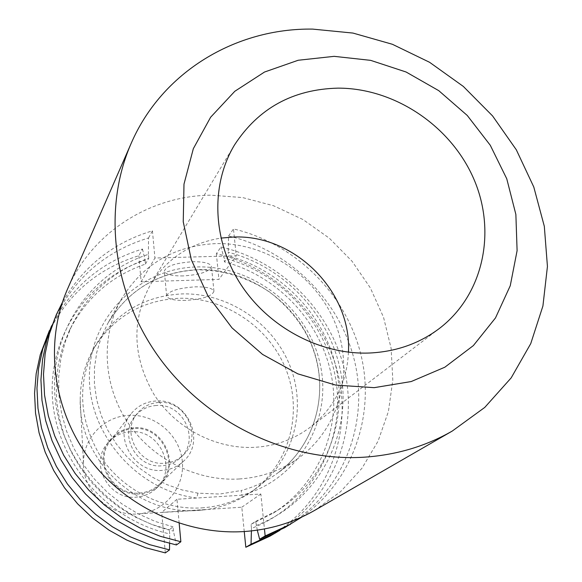 <?xml version="1.0" encoding="UTF-8"?>
<svg xmlns="http://www.w3.org/2000/svg" width="582" height="582" viewBox="0 0 582 582"><rect width="100%" height="100%" fill="white"/><g stroke="black" fill="none" stroke-linecap="round" stroke-linejoin="round"><path stroke-width="0.44" stroke-dasharray="2.91 2.18" d="M179.176 523.276L176.979 499.261L241.479 495.231L241.254 490.502C253.978 487.105 265.596 481.663 276.108 474.17C315.582 445.921 330.074 391.584 312.119 345.963C294.296 300.261 246.579 268.2 198.011 269.619C158.333 271.809 128.236 289.778 107.721 323.519L101.195 337.495L96.743 352.386L94.466 367.904L94.422 383.734L96.634 399.565L101.072 415.075L107.648 429.938L116.247 443.84L126.687 456.506L138.763 467.659L152.215 477.08L166.772 484.559L182.13 489.964L197.967 493.18L219.749 494.045L241.254 490.502M183.315 275.926C171.988 276.057 165.666 274.471 164.342 271.183C165.965 266.105 175.4 262.948 192.649 261.718C203.94 261.638 210.211 263.21 211.47 266.44C209.782 271.561 200.397 274.726 183.315 275.926M185.643 300.414C174.287 300.596 167.951 299.126 166.641 295.998C168.293 291.16 177.772 288.112 195.086 286.853C206.414 286.715 212.692 288.185 213.936 291.247C212.219 296.129 202.791 299.184 185.643 300.414M348.451 352.175C346.937 382.956 334.264 407.931 310.424 427.093C294.354 439.221 275.89 445.958 255.018 447.303C216.06 449.479 175.575 428.381 153.924 394.312C132.369 356.613 131.292 319.911 150.702 284.198C167.099 258.379 190.51 243.014 220.934 238.096M239.289 478.979C261.245 477.487 280.902 470.605 298.246 458.332C339.568 428.752 354.518 371.818 335.523 323.978C316.673 276.05 266.578 242.316 215.653 243.611C174.04 245.735 142.488 264.454 121.005 299.759C100.744 335.974 102.803 384.36 127.167 421.623C151.582 458.849 196.294 481.569 239.289 478.979M314.644 510.385L340.565 491.674L361.939 468.284L378.053 441.178L388.434 411.409L392.806 380.09L391.126 348.334L383.531 317.263L370.341 287.908L352.066 261.26L329.332 238.205L302.916 219.501L273.685 205.788L242.629 197.574L210.786 195.174C149.88 195.799 91.847 232.458 67.447 289.232M158.886 402.438C149.938 403.042 142.67 406.767 137.09 413.627C120.823 432.506 139.04 465.84 164.364 463.236C171.748 462.719 178.056 459.969 183.294 454.971C203.336 437.133 185.869 399.87 158.886 402.438M156.405 405.487C147.53 406.083 140.32 409.786 134.777 416.596C118.633 435.336 136.69 468.401 161.818 465.804C169.136 465.294 175.4 462.559 180.602 457.598C200.492 439.89 183.177 402.919 156.405 405.487M156.005 400.991C145.653 401.689 137.279 406.032 130.892 414.042C112.639 435.663 133.467 473.37 162.233 470.38C170.519 469.798 177.634 466.728 183.577 461.177C206.785 440.916 186.938 398.044 156.005 400.991M133.824 428.585C124.206 429.269 116.415 433.335 110.464 440.807C93.462 460.973 112.675 495.915 139.389 493.063C147.086 492.496 153.699 489.622 159.242 484.442C180.886 465.556 162.589 425.733 133.824 428.585M133.758 427.763C123.864 428.468 115.862 432.659 109.751 440.348C92.378 461.046 112.093 496.817 139.462 493.892C147.326 493.318 154.099 490.386 159.774 485.104C182.028 465.753 163.28 424.838 133.758 427.763M130.55 431.764C120.772 432.462 112.857 436.616 106.812 444.219C89.621 464.698 109.096 500.062 136.159 497.159C143.943 496.584 150.636 493.682 156.252 488.451C178.274 469.31 159.752 428.854 130.55 431.764M137.599 513.95L139.665 513.775C165.783 511.142 185.367 486.21 182.239 460.5C179.467 434.754 154.972 413.918 129.146 415.352C104.229 416.108 82.92 438.224 83.488 463.512C82.913 491.434 109.736 516.445 137.599 513.95M198.564 510.385L203.045 510.007C221.087 507.962 237.325 501.822 251.751 491.594C289.174 464.822 303.127 413.38 286.3 370.225C269.597 326.989 224.507 296.769 178.565 298.297C141.033 300.538 112.544 317.656 93.105 349.658C84.536 365.132 80.236 381.945 80.2 400.103C78.803 460.653 138.087 515.936 198.564 510.385M201.808 507.89C221.735 506.464 239.617 500.149 255.454 488.938C293.19 461.948 307.231 410.063 290.229 366.529C273.365 322.915 227.868 292.419 181.526 293.932C143.667 296.165 114.93 313.414 95.324 345.686C76.831 382.265 78.548 419.149 100.468 456.339C122.424 489.979 162.8 510.385 201.808 507.89M46.836 336.418C65.839 295.721 96.503 268.826 138.822 255.745L142.495 249.016C101.523 261.558 71.2 287.173 51.551 325.855M142.495 249.016L145.093 260.227C88.02 278.371 47.819 336.483 52.547 399.347C56.978 462.159 107.175 520.068 169.718 533.92L169.34 529.751L173.058 526.848L173.436 531.068L176.404 544.948M169.595 543.45L169.718 533.92M145.093 260.227L145.435 264.09C111.184 275.926 85.78 298.195 69.229 330.882L62.725 347.068L58.389 364.106L56.316 381.719L56.563 399.616L59.146 417.483L64.035 435.009L71.164 451.901L80.411 467.841L91.621 482.565L104.607 495.806L119.135 507.322L134.959 516.925L151.793 524.447L169.34 529.751M145.435 264.09L148.737 258.27C114.116 270.208 88.442 292.688 71.724 325.716L65.148 342.07L60.768 359.298L58.68 377.107L58.935 395.193L61.554 413.264L66.508 430.986L73.718 448.067L83.081 464.203L94.422 479.095L107.568 492.488L122.271 504.15L138.276 513.862L155.307 521.472L173.058 526.848M148.737 258.27L148.388 254.37C90.705 272.652 50.067 331.354 54.868 394.916C59.379 458.434 110.18 517.034 173.436 531.068M148.388 254.37L148.534 237.958C104.84 251.337 73.186 279.018 53.573 321.002M148.534 237.958L152.433 230.821C113.112 242.636 83.088 266.505 62.376 302.429M270.033 536.102C324.239 504.739 351.572 439.672 339.175 379.129C326.793 318.514 276.821 267.582 216.351 253.657L220.978 246.986C281.317 260.94 331.442 311.232 344.85 371.52C358.243 431.742 332.824 497.108 280.015 530.246M138.822 255.745L141.142 281.775L218.934 279.389L236.248 255.789L154.921 258.008L141.142 281.775M216.351 253.657L218.934 279.389M165.317 552.9L161.701 512.364L241.806 507.22L244.244 531.541M257.295 530.158L255.687 521.363L251.06 524.295L251.482 528.405C309.035 506.413 343.817 445.841 336.702 385.968C329.739 326.029 282.896 273.053 224.055 258.052L220.978 246.986M251.482 528.405L251.409 530.915M251.06 524.295L273.06 513.229C319.249 484.159 342.027 427.217 331.107 374.088C320.151 320.915 277.163 275.788 224.441 261.871L224.055 258.052M255.687 521.363L277.92 510.188C324.589 480.805 347.549 423.26 336.476 369.563C325.36 315.822 281.884 270.201 228.595 256.095L224.441 261.871M256.109 525.524C314.287 503.299 349.382 442.08 342.143 381.574C335.05 320.995 287.683 267.444 228.202 252.239L228.595 256.095M284.613 527.699C340.535 495.333 368.544 428.177 355.595 365.692C342.653 303.135 291 250.529 228.573 236.016L228.202 252.239M197.967 493.18L196.716 498.032C137.134 490.684 87.889 434.012 89.402 375.077C90.246 316.077 139.658 268.142 196.803 266.942C253.941 265.152 308.78 308.744 320.362 364.95C332.518 421.041 298.028 480.405 241.479 495.231L260.838 494.023L264.446 528.958M302.094 516.889C353.216 480.63 375.848 414.064 360.658 353.609C345.388 293.102 294.383 243.174 233.477 228.93L236.248 255.789M152.433 230.821L154.921 258.008M228.573 236.016L233.477 228.93M241.806 507.22L260.838 494.023M176.979 499.261L161.701 512.364M298.246 458.332L276.108 474.17C312.323 448.184 327.87 400.03 315.502 356.737C308.722 332.402 293.488 310.875 269.793 292.142C247.743 277.505 223.728 270.055 197.735 269.808C158.151 271.998 128.149 289.901 107.721 323.519L121.005 299.759M166.641 295.998L164.342 271.183M234.51 144.954L150.702 284.198M134.777 416.596L137.09 413.627M110.464 440.807L130.892 414.042M106.812 444.219L109.751 440.348M139.665 513.775L203.045 510.007M251.751 491.594L255.454 488.938M69.229 330.882L71.724 325.716M273.06 513.229L277.92 510.188M93.105 349.658L95.324 345.686M83.488 463.512L80.2 400.103M156.252 488.451L159.774 485.104M159.242 484.442L183.577 461.177M180.602 457.598L183.294 454.971M439.512 328.364L310.424 427.093M213.936 291.247L211.47 266.44"/><path stroke-width="0.87" d="M220.934 238.096L233.346 237.049C294.434 234.182 351.79 291.422 348.451 352.175M369.999 352.998C320.682 355.115 268.651 327.586 240.482 283.951C212.343 240.271 210.495 184.778 234.51 144.954C258.452 108.216 292.95 89.272 337.989 88.137C394.516 88.02 450.81 125.821 473.748 178.834C496.788 231.774 483.416 294.725 439.512 328.364C419.578 343.424 396.407 351.63 369.999 352.998M131.052 143.645L67.447 289.232C44.669 341.365 52.082 407.16 87.991 456.797C123.995 506.347 185.753 535.505 244.564 531.519C269.939 529.664 293.299 522.621 314.644 510.385L452.287 431.036L484.748 407.429L511.178 377.878L530.748 343.613L542.919 306.001L547.436 266.432L544.316 226.311L533.789 187.011L516.329 149.814L492.568 115.927L463.33 86.434L429.574 62.289L392.392 44.283L352.976 33.072L312.607 29.1C235.484 28.001 161.811 72.146 131.052 143.645C102.337 209.236 112.581 293.866 159.854 358.512C207.214 423.056 287.792 461.672 363.19 457.256C395.716 455.189 425.42 446.452 452.287 431.036M374.19 387.663L411.212 381.545L444.823 367.22L473.362 345.592L495.486 317.932L510.254 285.74L517.1 250.667L515.87 214.438L506.755 178.761L490.277 145.267L467.251 115.454L438.755 90.654L406.076 72.001L370.676 60.361L334.148 56.345L298.188 60.259L264.512 72.037L234.808 91.287L210.633 117.222L193.34 148.665L183.992 184.116L183.243 221.786L191.296 259.667L207.832 295.707L232.029 327.899L262.577 354.423L297.788 373.833L335.69 385.088L374.19 387.663M51.551 325.855L42.755 349.018L38.587 368.333L36.972 388.194L37.968 408.288L41.577 428.257L47.76 447.762L56.418 466.451L67.417 483.991L80.578 500.084L95.659 514.43L112.399 526.775L130.506 536.91L149.654 544.657L169.508 549.895L165.317 552.9L145.718 547.735L126.825 540.096L108.958 530.1L92.436 517.922L77.559 503.765L64.58 487.891L53.726 470.576L45.185 452.134L39.089 432.877L35.538 413.162L34.564 393.323L36.164 373.702L40.282 354.634L49.383 330.591M169.508 549.895L169.595 543.45M56.279 314.797L46.815 339.793L42.566 359.487L40.936 379.762L41.962 400.263L45.665 420.655L51.987 440.567L60.848 459.656L72.095 477.575L85.547 494.016L100.962 508.675L118.066 521.297L136.566 531.657L156.129 539.587L176.404 544.948L180.864 541.747L160.319 536.306L140.495 528.267L121.74 517.754L104.389 504.958L88.762 490.088L75.122 473.428L63.714 455.255L54.723 435.911L48.306 415.73L44.545 395.076L43.497 374.306L45.149 353.776L49.441 333.828L56.279 314.797L62.376 302.429M244.244 531.541L245.822 547.255L270.033 536.102L280.015 530.246M245.822 547.255L251.038 544.206L275.548 532.93M251.409 530.915L251.038 544.206M257.295 530.158L259.616 539.201L284.613 527.699L302.094 516.889M259.616 539.201L265.166 535.957L264.446 528.958M265.166 535.957L290.476 524.324M179.176 523.276L180.864 541.747"/></g></svg>
